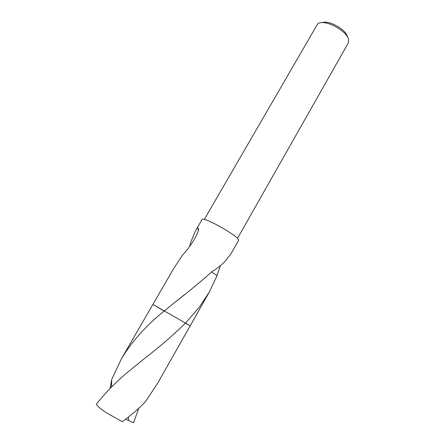 <?xml version="1.0" encoding="UTF-8"?>
<svg xmlns="http://www.w3.org/2000/svg" width="445" height="445" viewBox="0 0 445 445"><rect width="100%" height="100%" fill="white"/><g stroke="black" fill="none" stroke-linecap="round" stroke-linejoin="round"><path stroke-width="0.67" d="M237.485 238.403L348.19 43.171L348.652 40.278C348.151 30.883 323.064 17.945 317.507 24.158L204.327 219.413M211.559 272.084L217.082 275.589L209.183 292.243L199.449 307.005L185.409 323.176L190.193 325.768L152.908 304.419L173.85 268.246L182.823 254.79C192.435 244.355 199.599 231.072 198.392 228.257L198.153 230.727M110.087 388.474L111.701 379.502L121.374 358.87C131.993 341.326 146.255 325.395 164.155 311.066L173.483 303.434C187.395 292.715 200.461 281.924 212.677 271.061L212.816 271.155C217.711 268.057 221.994 264.597 225.665 260.764L231.3 253.211L238.581 240.356L238.008 238.982C233.903 233.302 202.386 216.214 202.091 219.463L195.433 230.966C196.801 228.502 197.791 227.601 198.392 228.257M220.364 265.715L216.993 275.533M189.648 246.385L190.683 242.397L195.433 230.966M164.166 311.066L152.908 304.413L164.155 311.066M185.409 323.176L185.409 323.187C172.56 335.702 158.542 347.79 143.351 359.438L131.32 369.233C117.686 380.225 106.01 391.906 96.292 404.277C97.644 406.335 100.982 409.155 106.305 412.743L122.319 421.715C131.904 414.651 139.658 407.92 145.587 401.518L157.497 383.495L190.199 325.779L185.409 323.187M347.528 37.152C346.627 29.871 328.961 19.758 322.224 22.662M138.745 408.315L133.578 422.75L128.505 420.447L128.416 417.087M209.183 292.243L190.199 325.779M111.511 387.039L111.701 379.502M128.505 420.447L125.74 419.162M173.483 303.434L185.248 294.078M121.374 358.87L152.902 304.419"/></g></svg>

